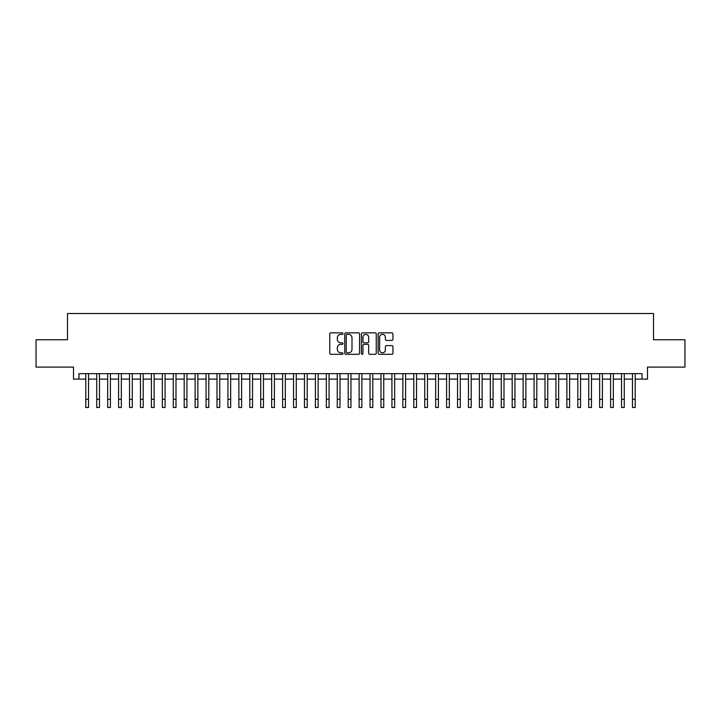 <?xml version="1.0" encoding="UTF-8"?>
<svg xmlns="http://www.w3.org/2000/svg" width="721" height="721" viewBox="0 0 721 721"><rect width="100%" height="100%" fill="white"/><g stroke="black" fill="none" stroke-linecap="round" stroke-linejoin="round"><path stroke-width="1.08" d="M343.007 333.598A0.748 0.748 0 0 0 342.259 332.85L330.849 332.85A1.072 1.072 0 0 0 329.776 333.922L329.776 353.236A1.072 1.072 0 0 0 330.849 354.308L342.259 354.308A0.748 0.748 0 0 0 343.007 353.56A0.748 0.748 0 0 0 342.259 352.812L340.781 352.812A3.434 3.434 0 0 1 337.347 349.379L337.347 347.765A3.434 3.434 0 0 1 340.781 344.332L342.259 344.332A0.748 0.748 0 0 0 343.007 343.584A0.748 0.748 0 0 0 342.259 342.826L340.781 342.826A3.434 3.434 0 0 1 337.347 339.393L337.347 337.788A3.434 3.434 0 0 1 340.781 334.355L342.259 334.355A0.748 0.748 0 0 0 343.007 333.598M391.863 340.411A1.072 1.072 0 0 0 392.936 339.339L392.936 333.922A1.072 1.072 0 0 0 391.863 332.85L379.201 332.85A1.072 1.072 0 0 0 378.128 333.922L378.128 353.236A1.072 1.072 0 0 0 379.201 354.308L391.863 354.308A1.072 1.072 0 0 0 392.936 353.236L392.936 346.693A1.072 1.072 0 0 0 391.863 345.62L386.447 345.62A1.072 1.072 0 0 0 385.375 346.693L385.375 349.937A2.875 2.875 0 0 1 382.5 352.812A2.875 2.875 0 0 1 379.634 349.937L379.634 337.221A2.875 2.875 0 0 1 382.5 334.355A2.875 2.875 0 0 1 385.375 337.221L385.375 339.339A1.072 1.072 0 0 0 386.447 340.411L391.863 340.411M78.968 379.111L78.968 373.649L642.032 373.649L642.032 379.111L647.503 379.111L647.503 367.088L684.95 367.088L684.95 339.753L653.514 339.753L653.514 313.518L67.486 313.518L67.486 339.753L36.05 339.753L36.05 367.088L73.497 367.088L73.497 379.111L85.799 379.111M359.563 333.922A1.072 1.072 0 0 0 358.49 332.85L345.828 332.85A1.072 1.072 0 0 0 344.755 333.922L344.755 353.236A1.072 1.072 0 0 0 345.828 354.308L358.49 354.308A1.072 1.072 0 0 0 359.563 353.236L359.563 333.922M362.51 332.85L375.172 332.85A1.072 1.072 0 0 1 376.245 333.922L376.245 353.236A1.072 1.072 0 0 1 375.172 354.308L369.756 354.308A1.072 1.072 0 0 1 368.683 353.236L368.683 345.404A1.072 1.072 0 0 0 367.611 344.332L364.015 344.332A1.072 1.072 0 0 0 362.942 345.404L362.942 353.56A0.748 0.748 0 0 1 362.194 354.308A0.748 0.748 0 0 1 361.437 353.56L361.437 333.922A1.072 1.072 0 0 1 362.51 332.85M88.53 379.111L96.731 379.111M99.462 379.111L107.663 379.111M110.394 379.111L118.595 379.111M121.335 379.111L129.528 379.111M132.267 379.111L140.469 379.111M143.2 379.111L151.401 379.111M154.132 379.111L162.333 379.111M165.064 379.111L173.265 379.111M175.996 379.111L184.197 379.111M186.928 379.111L195.13 379.111M197.869 379.111L206.062 379.111M208.802 379.111L217.003 379.111M219.734 379.111L227.935 379.111M230.666 379.111L238.867 379.111M241.598 379.111L249.799 379.111M252.53 379.111L260.732 379.111M263.462 379.111L271.664 379.111M274.404 379.111L282.596 379.111M285.336 379.111L293.537 379.111M296.268 379.111L304.469 379.111M307.2 379.111L315.401 379.111M318.132 379.111L326.334 379.111M329.064 379.111L337.266 379.111M339.997 379.111L348.198 379.111M350.938 379.111L359.13 379.111M361.87 379.111L370.062 379.111M372.802 379.111L381.003 379.111M383.734 379.111L391.936 379.111M394.666 379.111L402.868 379.111M405.599 379.111L413.8 379.111M416.531 379.111L424.732 379.111M427.463 379.111L435.664 379.111M438.404 379.111L446.596 379.111M449.336 379.111L457.538 379.111M460.268 379.111L468.47 379.111M471.201 379.111L479.402 379.111M482.133 379.111L490.334 379.111M493.065 379.111L501.266 379.111M503.997 379.111L512.198 379.111M514.938 379.111L523.131 379.111M525.87 379.111L534.072 379.111M536.803 379.111L545.004 379.111M547.735 379.111L555.936 379.111M558.667 379.111L566.868 379.111M569.599 379.111L577.8 379.111M580.531 379.111L588.733 379.111M591.472 379.111L599.665 379.111M602.405 379.111L610.606 379.111M613.337 379.111L621.538 379.111M624.269 379.111L632.47 379.111M635.201 379.111L642.032 379.111M347.008 334.355A0.748 0.748 0 0 0 346.251 335.103L346.251 352.055A0.748 0.748 0 0 0 347.008 352.812L348.558 352.812A3.434 3.434 0 0 0 351.992 349.379L351.992 337.788A3.434 3.434 0 0 0 348.558 334.355L347.008 334.355M368.683 337.275A2.875 2.875 0 0 0 365.808 334.409A2.875 2.875 0 0 0 362.942 337.275L362.942 341.754A1.072 1.072 0 0 0 364.015 342.826L367.611 342.826A1.072 1.072 0 0 0 368.683 341.754L368.683 337.275M85.799 399.29L88.53 399.29L88.53 407.482L85.799 407.482L85.799 373.649M88.53 399.29L88.53 373.649M96.731 399.29L99.462 399.29L99.462 407.482L96.731 407.482L96.731 373.649M99.462 399.29L99.462 373.649M107.663 399.29L110.394 399.29L110.394 407.482L107.663 407.482L107.663 373.649M110.394 399.29L110.394 373.649M118.595 399.29L121.335 399.29L121.335 407.482L118.595 407.482L118.595 373.649M121.335 399.29L121.335 373.649M129.528 399.29L132.267 399.29L132.267 407.482L129.528 407.482L129.528 373.649M132.267 399.29L132.267 373.649M140.469 399.29L143.2 399.29L143.2 407.482L140.469 407.482L140.469 373.649M143.2 399.29L143.2 373.649M151.401 399.29L154.132 399.29L154.132 407.482L151.401 407.482L151.401 373.649M154.132 399.29L154.132 373.649M162.333 399.29L165.064 399.29L165.064 407.482L162.333 407.482L162.333 373.649M165.064 399.29L165.064 373.649M173.265 399.29L175.996 399.29L175.996 407.482L173.265 407.482L173.265 373.649M175.996 399.29L175.996 373.649M184.197 399.29L186.928 399.29L186.928 407.482L184.197 407.482L184.197 373.649M186.928 399.29L186.928 373.649M195.13 399.29L197.869 399.29L197.869 407.482L195.13 407.482L195.13 373.649M197.869 399.29L197.869 373.649M206.062 399.29L208.802 399.29L208.802 407.482L206.062 407.482L206.062 373.649M208.802 399.29L208.802 373.649M217.003 399.29L219.734 399.29L219.734 407.482L217.003 407.482L217.003 373.649M219.734 399.29L219.734 373.649M227.935 399.29L230.666 399.29L230.666 407.482L227.935 407.482L227.935 373.649M230.666 399.29L230.666 373.649M238.867 399.29L241.598 399.29L241.598 407.482L238.867 407.482L238.867 373.649M241.598 399.29L241.598 373.649M249.799 399.29L252.53 399.29L252.53 407.482L249.799 407.482L249.799 373.649M252.53 399.29L252.53 373.649M260.732 399.29L263.462 399.29L263.462 407.482L260.732 407.482L260.732 373.649M263.462 399.29L263.462 373.649M271.664 399.29L274.404 399.29L274.404 407.482L271.664 407.482L271.664 373.649M274.404 399.29L274.404 373.649M282.596 399.29L285.336 399.29L285.336 407.482L282.596 407.482L282.596 373.649M285.336 399.29L285.336 373.649M293.537 399.29L296.268 399.29L296.268 407.482L293.537 407.482L293.537 373.649M296.268 399.29L296.268 373.649M304.469 399.29L307.2 399.29L307.2 407.482L304.469 407.482L304.469 373.649M307.2 399.29L307.2 373.649M315.401 399.29L318.132 399.29L318.132 407.482L315.401 407.482L315.401 373.649M318.132 399.29L318.132 373.649M326.334 399.29L329.064 399.29L329.064 407.482L326.334 407.482L326.334 373.649M329.064 399.29L329.064 373.649M337.266 399.29L339.997 399.29L339.997 407.482L337.266 407.482L337.266 373.649M339.997 399.29L339.997 373.649M348.198 399.29L350.938 399.29L350.938 407.482L348.198 407.482L348.198 373.649M350.938 399.29L350.938 373.649M359.13 399.29L361.87 399.29L361.87 407.482L359.13 407.482L359.13 373.649M361.87 399.29L361.87 373.649M370.062 399.29L372.802 399.29L372.802 407.482L370.062 407.482L370.062 373.649M372.802 399.29L372.802 373.649M381.003 399.29L383.734 399.29L383.734 407.482L381.003 407.482L381.003 373.649M383.734 399.29L383.734 373.649M391.936 399.29L394.666 399.29L394.666 407.482L391.936 407.482L391.936 373.649M394.666 399.29L394.666 373.649M402.868 399.29L405.599 399.29L405.599 407.482L402.868 407.482L402.868 373.649M405.599 399.29L405.599 373.649M413.8 399.29L416.531 399.29L416.531 407.482L413.8 407.482L413.8 373.649M416.531 399.29L416.531 373.649M424.732 399.29L427.463 399.29L427.463 407.482L424.732 407.482L424.732 373.649M427.463 399.29L427.463 373.649M435.664 399.29L438.404 399.29L438.404 407.482L435.664 407.482L435.664 373.649M438.404 399.29L438.404 373.649M446.596 399.29L449.336 399.29L449.336 407.482L446.596 407.482L446.596 373.649M449.336 399.29L449.336 373.649M457.538 399.29L460.268 399.29L460.268 407.482L457.538 407.482L457.538 373.649M460.268 399.29L460.268 373.649M468.47 399.29L471.201 399.29L471.201 407.482L468.47 407.482L468.47 373.649M471.201 399.29L471.201 373.649M479.402 399.29L482.133 399.29L482.133 407.482L479.402 407.482L479.402 373.649M482.133 399.29L482.133 373.649M490.334 399.29L493.065 399.29L493.065 407.482L490.334 407.482L490.334 373.649M493.065 399.29L493.065 373.649M501.266 399.29L503.997 399.29L503.997 407.482L501.266 407.482L501.266 373.649M503.997 399.29L503.997 373.649M512.198 399.29L514.938 399.29L514.938 407.482L512.198 407.482L512.198 373.649M514.938 399.29L514.938 373.649M523.131 399.29L525.87 399.29L525.87 407.482L523.131 407.482L523.131 373.649M525.87 399.29L525.87 373.649M534.072 399.29L536.803 399.29L536.803 407.482L534.072 407.482L534.072 373.649M536.803 399.29L536.803 373.649M545.004 399.29L547.735 399.29L547.735 407.482L545.004 407.482L545.004 373.649M547.735 399.29L547.735 373.649M555.936 399.29L558.667 399.29L558.667 407.482L555.936 407.482L555.936 373.649M558.667 399.29L558.667 373.649M566.868 399.29L569.599 399.29L569.599 407.482L566.868 407.482L566.868 373.649M569.599 399.29L569.599 373.649M577.8 399.29L580.531 399.29L580.531 407.482L577.8 407.482L577.8 373.649M580.531 399.29L580.531 373.649M588.733 399.29L591.472 399.29L591.472 407.482L588.733 407.482L588.733 373.649M591.472 399.29L591.472 373.649M599.665 399.29L602.405 399.29L602.405 407.482L599.665 407.482L599.665 373.649M602.405 399.29L602.405 373.649M610.606 399.29L613.337 399.29L613.337 407.482L610.606 407.482L610.606 373.649M613.337 399.29L613.337 373.649M621.538 399.29L624.269 399.29L624.269 407.482L621.538 407.482L621.538 373.649M624.269 399.29L624.269 373.649M632.47 399.29L635.201 399.29L635.201 407.482L632.47 407.482L632.47 373.649M635.201 399.29L635.201 373.649"/></g></svg>
